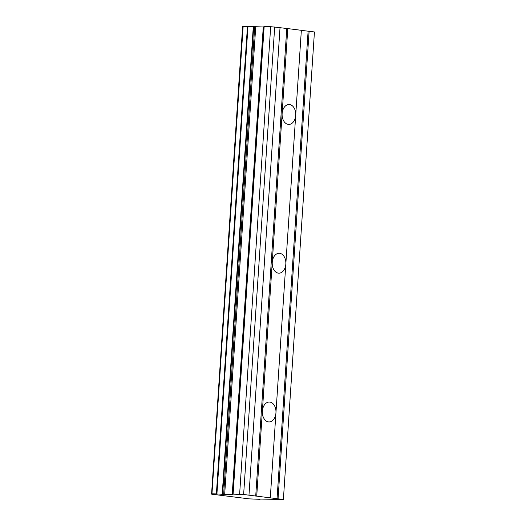 <?xml version="1.0" encoding="UTF-8"?>
<svg xmlns="http://www.w3.org/2000/svg" width="526" height="526" viewBox="0 0 526 526"><rect width="100%" height="100%" fill="white"/><g stroke="black" fill="none" stroke-linecap="round" stroke-linejoin="round"><path stroke-width="0.79" d="M247.45 26.359L216.383 493.894L216.922 493.927L247.976 26.399L247.45 26.359L243.019 26.307L211.965 493.842L243.15 26.3M287.781 28.608L301.352 30.311L295.704 115.319A9.955 6.818 90.8 0 0 289.063 104.516A9.955 6.818 90.8 0 0 282.133 113.616L287.781 28.608L280.016 27.694M260.1 499.069L283.389 499.49L243.637 494.506L233.103 494.138L264.157 26.602L263.263 26.99L247.976 26.399M256.727 496.143L262.369 411.141A9.955 6.818 -89.2 0 1 269.299 402.035A9.955 6.818 -89.2 0 1 275.946 412.838L270.298 497.846M272.251 262.375A9.955 6.818 -89.2 0 1 279.181 253.276A9.955 6.818 -89.2 0 1 285.822 264.078L295.704 115.319A9.955 6.818 -89.2 0 1 288.774 124.419A9.955 6.818 -89.2 0 1 282.133 113.616L262.369 411.141A9.955 6.818 90.8 0 0 269.016 421.944A9.955 6.818 90.8 0 0 275.946 412.838L285.822 264.078A9.955 6.818 -89.2 0 1 278.892 273.185A9.955 6.818 -89.2 0 1 272.251 262.375M212.024 493.861L212.708 494.039L211.754 494.184L248.962 498.852L260.087 499.338M248.969 495.17L280.023 27.641L270.68 26.695L264.157 26.602M283.389 499.49L314.436 31.954L301.345 30.37M263.934 26.616L233.103 494.138M232.88 494.151L232.209 494.525L222.656 494.302L253.71 26.773M253.282 26.747L222.228 494.282L222.656 494.302M222.228 494.282L216.922 493.927M216.383 493.894L212.096 493.835M224.674 494.42L255.728 26.885M270.68 26.695L239.626 494.23M274.69 26.971L243.637 494.506M286.775 28.542L255.721 496.077M308.105 31.218L277.051 498.753M278.057 498.819L309.11 31.284M223.662 494.374L254.715 26.839M211.715 494.131L242.769 26.596M263.263 26.99L232.209 494.525M232.663 494.499L263.717 26.971M242.611 26.609L211.564 494.144M243.019 26.307L211.965 493.842"/></g></svg>
